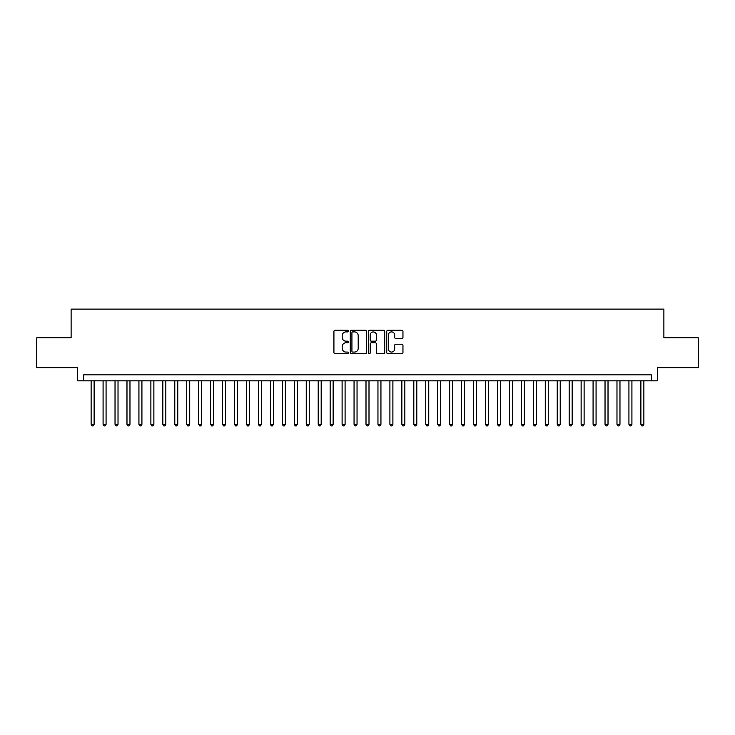 <?xml version="1.0" encoding="UTF-8"?>
<svg xmlns="http://www.w3.org/2000/svg" width="735" height="735" viewBox="0 0 735 735"><rect width="100%" height="100%" fill="white"/><g stroke="black" fill="none" stroke-linecap="round" stroke-linejoin="round"><path stroke-width="1.1" d="M348.381 331.072A0.818 0.818 0 0 0 347.554 330.254L335.096 330.254A1.176 1.176 0 0 0 333.92 331.43L333.92 352.543A1.176 1.176 0 0 0 335.096 353.719L347.554 353.719A0.818 0.818 0 0 0 348.381 352.892A0.818 0.818 0 0 0 347.554 352.074L345.946 352.074A3.758 3.758 0 0 1 342.188 348.316L342.188 346.562A3.758 3.758 0 0 1 345.946 342.804L347.554 342.804A0.818 0.818 0 0 0 348.381 341.986A0.818 0.818 0 0 0 347.554 341.159L345.946 341.159A3.758 3.758 0 0 1 342.188 337.411L342.188 335.647A3.758 3.758 0 0 1 345.946 331.898L347.554 331.898A0.818 0.818 0 0 0 348.381 331.072M401.788 338.523A1.176 1.176 0 0 0 402.955 337.347L402.955 331.43A1.176 1.176 0 0 0 401.788 330.254L387.942 330.254A1.176 1.176 0 0 0 386.766 331.43L386.766 352.543A1.176 1.176 0 0 0 387.942 353.719L401.788 353.719A1.176 1.176 0 0 0 402.955 352.543L402.955 345.386A1.176 1.176 0 0 0 401.788 344.21L395.862 344.21A1.176 1.176 0 0 0 394.686 345.386L394.686 348.932A3.142 3.142 0 0 1 391.553 352.074A3.142 3.142 0 0 1 388.411 348.932L388.411 335.031A3.142 3.142 0 0 1 391.553 331.898A3.142 3.142 0 0 1 394.686 335.031L394.686 337.347A1.176 1.176 0 0 0 395.862 338.523L401.788 338.523M651.339 380.822L657.32 380.822L657.32 367.684L698.25 367.684L698.25 337.797L663.889 337.797L663.889 309.123L71.111 309.123L71.111 337.797L36.75 337.797L36.75 367.684L77.68 367.684L77.68 380.822L651.339 380.822L651.339 374.85L83.661 374.85L83.661 380.822M366.471 331.43A1.176 1.176 0 0 0 365.304 330.254L351.459 330.254A1.176 1.176 0 0 0 350.283 331.43L350.283 352.543A1.176 1.176 0 0 0 351.459 353.719L365.304 353.719A1.176 1.176 0 0 0 366.471 352.543L366.471 331.43M369.696 330.254L383.541 330.254A1.176 1.176 0 0 1 384.717 331.43L384.717 352.543A1.176 1.176 0 0 1 383.541 353.719L377.615 353.719A1.176 1.176 0 0 1 376.449 352.543L376.449 343.98A1.176 1.176 0 0 0 375.273 342.804L371.34 342.804A1.176 1.176 0 0 0 370.164 343.98L370.164 352.892A0.818 0.818 0 0 1 369.347 353.719A0.818 0.818 0 0 1 368.529 352.892L368.529 331.43A1.176 1.176 0 0 1 369.696 330.254M352.745 331.898A0.818 0.818 0 0 0 351.927 332.716L351.927 351.247A0.818 0.818 0 0 0 352.745 352.074L354.454 352.074A3.758 3.758 0 0 0 358.202 348.316L358.202 335.647A3.758 3.758 0 0 0 354.454 331.898L352.745 331.898M376.449 335.096A3.142 3.142 0 0 0 373.306 331.954A3.142 3.142 0 0 0 370.164 335.096L370.164 339.993A1.176 1.176 0 0 0 371.34 341.159L375.273 341.159A1.176 1.176 0 0 0 376.449 339.993L376.449 335.096M91.131 380.822L91.131 424.325L94.117 424.325L94.117 380.822M94.117 424.325L93.216 425.877L92.022 425.877L91.131 424.325M103.084 380.822L103.084 424.325L106.07 424.325L106.07 380.822M106.07 424.325L105.169 425.877L103.975 425.877L103.084 424.325M115.028 380.822L115.028 424.325L118.023 424.325L118.023 380.822M118.023 424.325L117.122 425.877L115.928 425.877L115.028 424.325M126.98 380.822L126.98 424.325L129.966 424.325L129.966 380.822M129.966 424.325L129.075 425.877L127.881 425.877L126.98 424.325M138.933 380.822L138.933 424.325L141.919 424.325L141.919 380.822M141.919 424.325L141.028 425.877L139.834 425.877L138.933 424.325M150.886 380.822L150.886 424.325L153.872 424.325L153.872 380.822M153.872 424.325L152.972 425.877L151.777 425.877L150.886 424.325M162.839 380.822L162.839 424.325L165.825 424.325L165.825 380.822M165.825 424.325L164.925 425.877L163.73 425.877L162.839 424.325M174.783 380.822L174.783 424.325L177.778 424.325L177.778 380.822M177.778 424.325L176.878 425.877L175.683 425.877L174.783 424.325M186.736 380.822L186.736 424.325L189.722 424.325L189.722 380.822M189.722 424.325L188.831 425.877L187.636 425.877L186.736 424.325M198.689 380.822L198.689 424.325L201.675 424.325L201.675 380.822M201.675 424.325L200.784 425.877L199.589 425.877L198.689 424.325M210.642 380.822L210.642 424.325L213.628 424.325L213.628 380.822M213.628 424.325L212.727 425.877L211.533 425.877L210.642 424.325M222.595 380.822L222.595 424.325L225.581 424.325L225.581 380.822M225.581 424.325L224.68 425.877L223.486 425.877L222.595 424.325M234.538 380.822L234.538 424.325L237.534 424.325L237.534 380.822M237.534 424.325L236.633 425.877L235.439 425.877L234.538 424.325M246.491 380.822L246.491 424.325L249.477 424.325L249.477 380.822M249.477 424.325L248.586 425.877L247.392 425.877L246.491 424.325M258.444 380.822L258.444 424.325L261.43 424.325L261.43 380.822M261.43 424.325L260.539 425.877L259.345 425.877L258.444 424.325M270.397 380.822L270.397 424.325L273.383 424.325L273.383 380.822M273.383 424.325L272.492 425.877L271.288 425.877L270.397 424.325M282.35 380.822L282.35 424.325L285.336 424.325L285.336 380.822M285.336 424.325L284.436 425.877L283.241 425.877L282.35 424.325M294.303 380.822L294.303 424.325L297.289 424.325L297.289 380.822M297.289 424.325L296.389 425.877L295.194 425.877L294.303 424.325M306.247 380.822L306.247 424.325L309.242 424.325L309.242 380.822M309.242 424.325L308.342 425.877L307.147 425.877L306.247 424.325M318.2 380.822L318.2 424.325L321.186 424.325L321.186 380.822M321.186 424.325L320.295 425.877L319.1 425.877L318.2 424.325M330.153 380.822L330.153 424.325L333.139 424.325L333.139 380.822M333.139 424.325L332.248 425.877L331.053 425.877L330.153 424.325M342.106 380.822L342.106 424.325L345.092 424.325L345.092 380.822M345.092 424.325L344.191 425.877L342.997 425.877L342.106 424.325M354.059 380.822L354.059 424.325L357.045 424.325L357.045 380.822M357.045 424.325L356.144 425.877L354.95 425.877L354.059 424.325M366.002 380.822L366.002 424.325L368.998 424.325L368.998 380.822M368.998 424.325L368.097 425.877L366.903 425.877L366.002 424.325M377.955 380.822L377.955 424.325L380.941 424.325L380.941 380.822M380.941 424.325L380.05 425.877L378.856 425.877L377.955 424.325M389.908 380.822L389.908 424.325L392.894 424.325L392.894 380.822M392.894 424.325L392.003 425.877L390.809 425.877L389.908 424.325M401.861 380.822L401.861 424.325L404.847 424.325L404.847 380.822M404.847 424.325L403.947 425.877L402.752 425.877L401.861 424.325M413.814 380.822L413.814 424.325L416.8 424.325L416.8 380.822M416.8 424.325L415.9 425.877L414.705 425.877L413.814 424.325M425.758 380.822L425.758 424.325L428.753 424.325L428.753 380.822M428.753 424.325L427.853 425.877L426.658 425.877L425.758 424.325M437.711 380.822L437.711 424.325L440.697 424.325L440.697 380.822M440.697 424.325L439.806 425.877L438.611 425.877L437.711 424.325M449.664 380.822L449.664 424.325L452.65 424.325L452.65 380.822M452.65 424.325L451.759 425.877L450.564 425.877L449.664 424.325M461.617 380.822L461.617 424.325L464.603 424.325L464.603 380.822M464.603 424.325L463.712 425.877L462.508 425.877L461.617 424.325M473.57 380.822L473.57 424.325L476.556 424.325L476.556 380.822M476.556 424.325L475.655 425.877L474.461 425.877L473.57 424.325M485.523 380.822L485.523 424.325L488.509 424.325L488.509 380.822M488.509 424.325L487.608 425.877L486.414 425.877L485.523 424.325M497.466 380.822L497.466 424.325L500.462 424.325L500.462 380.822M500.462 424.325L499.561 425.877L498.367 425.877L497.466 424.325M509.419 380.822L509.419 424.325L512.405 424.325L512.405 380.822M512.405 424.325L511.514 425.877L510.32 425.877L509.419 424.325M521.372 380.822L521.372 424.325L524.358 424.325L524.358 380.822M524.358 424.325L523.467 425.877L522.273 425.877L521.372 424.325M533.325 380.822L533.325 424.325L536.311 424.325L536.311 380.822M536.311 424.325L535.411 425.877L534.216 425.877L533.325 424.325M545.278 380.822L545.278 424.325L548.264 424.325L548.264 380.822M548.264 424.325L547.364 425.877L546.169 425.877L545.278 424.325M557.222 380.822L557.222 424.325L560.217 424.325L560.217 380.822M560.217 424.325L559.317 425.877L558.122 425.877L557.222 424.325M569.175 380.822L569.175 424.325L572.161 424.325L572.161 380.822M572.161 424.325L571.27 425.877L570.075 425.877L569.175 424.325M581.128 380.822L581.128 424.325L584.114 424.325L584.114 380.822M584.114 424.325L583.222 425.877L582.028 425.877L581.128 424.325M593.081 380.822L593.081 424.325L596.067 424.325L596.067 380.822M596.067 424.325L595.166 425.877L593.972 425.877L593.081 424.325M605.034 380.822L605.034 424.325L608.02 424.325L608.02 380.822M608.02 424.325L607.119 425.877L605.925 425.877L605.034 424.325M616.977 380.822L616.977 424.325L619.972 424.325L619.972 380.822M619.972 424.325L619.072 425.877L617.878 425.877L616.977 424.325M628.93 380.822L628.93 424.325L631.916 424.325L631.916 380.822M631.916 424.325L631.025 425.877L629.831 425.877L628.93 424.325M640.883 380.822L640.883 424.325L643.869 424.325L643.869 380.822M643.869 424.325L642.978 425.877L641.784 425.877L640.883 424.325"/></g></svg>
